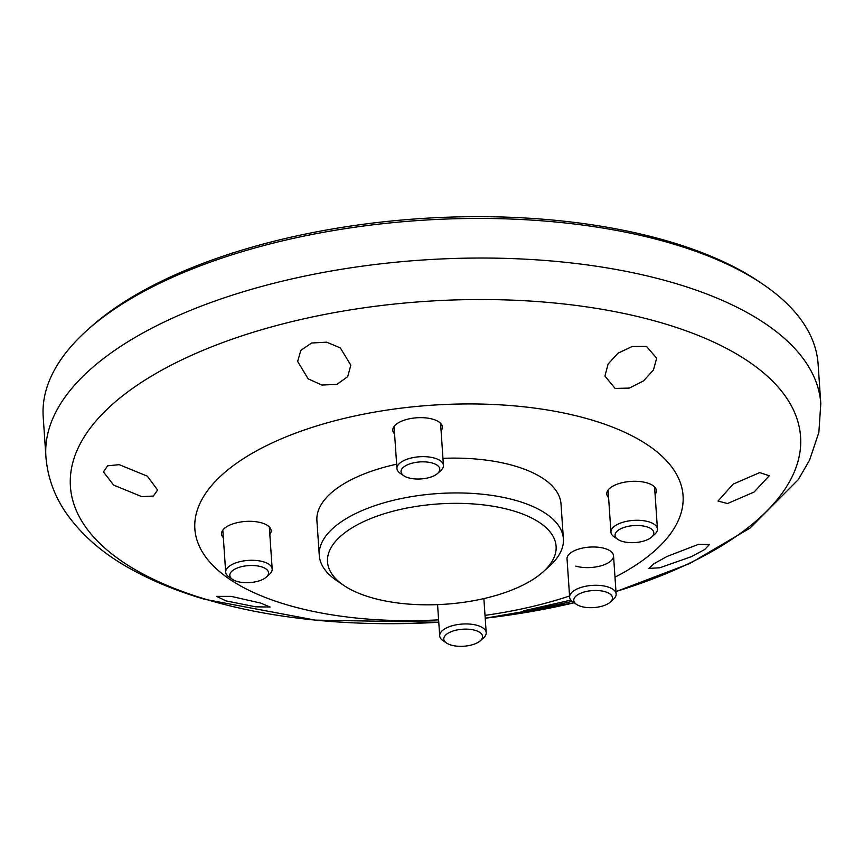 <?xml version="1.0" encoding="UTF-8"?>
<svg xmlns="http://www.w3.org/2000/svg" width="864" height="864" viewBox="0 0 864 864"><rect width="100%" height="100%" fill="white"/><g stroke="black" fill="none" stroke-linecap="round" stroke-linejoin="round"><path stroke-width="1.3" d="M570.888 600.124L523.768 610.772L533.023 609.8L572.206 601.42M226.109 600.912L255.56 606.809L270.14 607.046L260.55 603.05L231.174 596.365L216.475 596.365L226.109 600.912M113.648 485.104L141.826 496.649L153.371 496.044L157.604 490.039L147.334 476.172L119.243 464.681L107.622 465.793L103.432 471.906L113.648 485.104M308.146 378.832L321.851 385.042L336.928 384.394L347.695 376.65L350.827 365.191L340.33 347.89L326.624 342.166L311.623 343.019L300.834 350.374L297.637 361.4L308.146 378.832M615.103 388.433L629.424 388.076L643.55 380.894L653.432 369.986L656.662 358.225L646.542 346.421L632.2 346.486L617.954 353.236L608.083 364.068L604.94 376.088L615.103 388.433M269.838 534.514A24.851 10.908 176.1 0 0 271.123 530.626A24.851 10.908 176.1 0 0 261.824 522.936A24.851 10.908 176.1 0 0 235.246 523.152A24.851 10.908 176.1 0 0 221.53 534.006A24.851 10.908 176.1 0 0 223.344 537.689M441.083 430.855A24.851 10.908 176.1 0 0 442.379 426.967A24.851 10.908 176.1 0 0 433.08 419.278A24.851 10.908 176.1 0 0 406.501 419.494A24.851 10.908 176.1 0 0 392.785 430.348A24.851 10.908 176.1 0 0 394.589 434.03M727.52 503.539L754.078 492.059L769.241 475.751L759.704 472.597L733.104 484.142L718.027 501.055L727.52 503.539M659.783 567.778L691.362 556.664L704.722 549.515L709.506 544.439L698.533 544.331L667.116 556.427L653.692 563.868L648.853 568.415L659.783 567.778M575.748 566.104A23.296 10.228 176.1 0 0 600.674 565.898A23.296 10.228 176.1 0 0 613.526 555.714A23.296 10.228 176.1 0 0 604.811 548.51A23.296 10.228 176.1 0 0 579.895 548.716A23.296 10.228 176.1 0 0 567.032 558.889L569.646 597.186A23.296 10.228 -3.9 0 1 574.733 590.198A23.296 10.228 -3.9 0 1 600.264 585.479A23.296 10.228 -3.9 0 1 616.14 594.022A23.296 10.228 -3.9 0 1 613.526 599.195L610.319 602.078A19.418 8.521 176.1 0 0 603.709 591.354A19.418 8.521 176.1 0 0 578.005 594.583A19.418 8.521 176.1 0 0 576.504 604.39A19.418 8.521 176.1 0 0 608.267 603.58A19.418 8.521 176.1 0 0 610.319 602.078M655.096 494.5A24.851 10.908 176.1 0 0 656.381 490.601A24.851 10.908 176.1 0 0 647.082 482.911A24.851 10.908 176.1 0 0 620.503 483.127A24.851 10.908 176.1 0 0 606.787 493.981A24.851 10.908 176.1 0 0 608.602 497.664M615.978 591.602L689.742 563.544L750.028 528.109L798.282 479.639L809.568 460.091L818.856 432.454L820.8 403.639L818.1 364.025A388.346 170.37 176.1 0 0 763.139 284.407L759.575 281.988A384.469 168.664 176.1 0 0 670.172 241.834A384.469 168.664 176.1 0 0 90.05 327.629L86.854 330.512A388.346 170.37 176.1 0 0 43.2 416.858L45.9 456.462C47.412 475.988 53.654 494.089 64.606 510.754C80.449 534.254 102.892 553.878 131.911 569.624C153.209 581.353 177.347 591.214 204.314 599.206L315.252 620.125L438.772 622.264A365.926 160.531 176.1 0 1 207.306 599.735A365.926 160.531 176.1 0 1 150.325 376.801A365.926 160.531 176.1 0 1 663.703 323.482A365.926 160.531 176.1 0 1 615.967 591.505M763.139 284.407A388.346 170.37 176.1 0 0 672.829 243.853A388.346 170.37 176.1 0 0 86.854 330.512M614.995 577.152A244.663 107.33 176.1 0 0 591.538 419.947A244.663 107.33 176.1 0 0 248.281 455.609A244.663 107.33 176.1 0 0 286.384 604.66A244.663 107.33 176.1 0 0 438.61 619.855M543.229 571.763A114.566 50.263 176.1 0 0 513.248 510.84A114.566 50.263 176.1 0 0 366.584 520.301A114.566 50.263 176.1 0 0 343.721 585.36A114.566 50.263 176.1 0 0 370.364 597.326A114.566 50.263 176.1 0 0 543.229 571.763L549.623 565.996A122.332 53.665 176.1 0 0 563.382 538.801L561.006 503.982A122.332 53.665 176.1 0 0 515.246 466.128A122.332 53.665 176.1 0 0 442.962 458.341M396.641 464.195A122.332 53.665 176.1 0 0 316.915 520.625L319.28 555.444A122.332 53.665 176.1 0 0 336.604 580.522L343.721 585.36M563.382 538.801A122.332 53.665 176.1 0 0 517.622 500.947A122.332 53.665 176.1 0 0 386.802 502.016A122.332 53.665 176.1 0 0 319.28 555.444M485.017 615.373A244.663 107.33 176.1 0 0 569.57 595.987M646.542 526.748A19.418 8.521 176.1 0 0 621.68 528.347A19.418 8.521 176.1 0 0 617.814 539.374A19.418 8.521 176.1 0 0 622.328 541.404A19.418 8.521 176.1 0 0 651.629 537.073A19.418 8.521 176.1 0 0 646.542 526.748M617.814 539.374L614.25 536.954A23.296 10.228 -3.9 0 1 610.945 532.181A23.296 10.228 -3.9 0 1 623.808 521.996A23.296 10.228 -3.9 0 1 648.724 521.802A23.296 10.228 -3.9 0 1 657.439 529.006A23.296 10.228 -3.9 0 1 654.826 534.19L651.629 537.073M576.504 604.39L572.951 601.96A23.296 10.228 -3.9 0 1 569.646 597.186M405.292 465.934A19.418 8.521 176.1 0 0 403.801 475.74A19.418 8.521 176.1 0 0 435.564 474.941A19.418 8.521 176.1 0 0 437.616 473.429A19.418 8.521 176.1 0 0 431.006 462.704A19.418 8.521 176.1 0 0 405.292 465.934M403.801 475.74L400.237 473.321A23.296 10.228 -3.9 0 1 396.943 468.536A23.296 10.228 -3.9 0 1 402.03 461.56A23.296 10.228 -3.9 0 1 427.561 456.84A23.296 10.228 -3.9 0 1 443.437 465.372A23.296 10.228 -3.9 0 1 440.813 470.556L437.616 473.429M237.071 581.429A19.418 8.521 176.1 0 0 266.371 577.087A19.418 8.521 176.1 0 0 261.284 566.762A19.418 8.521 176.1 0 0 236.423 568.372A19.418 8.521 176.1 0 0 232.556 579.398A19.418 8.521 176.1 0 0 237.071 581.429M232.556 579.398L228.992 576.979A23.296 10.228 -3.9 0 1 225.688 572.195A23.296 10.228 -3.9 0 1 238.55 562.021A23.296 10.228 -3.9 0 1 263.466 561.816A23.296 10.228 -3.9 0 1 272.182 569.03A23.296 10.228 -3.9 0 1 269.568 574.204L266.371 577.087M478.321 642.233A19.418 8.521 176.1 0 0 480.373 640.732A19.418 8.521 176.1 0 0 473.764 629.996A19.418 8.521 176.1 0 0 448.049 633.236A19.418 8.521 176.1 0 0 446.558 643.032A19.418 8.521 176.1 0 0 478.321 642.233M446.558 643.032L442.994 640.613A23.296 10.228 -3.9 0 1 439.7 635.839A23.296 10.228 -3.9 0 1 444.787 628.852A23.296 10.228 -3.9 0 1 470.318 624.132A23.296 10.228 -3.9 0 1 486.194 632.664A23.296 10.228 -3.9 0 1 483.581 637.848L480.373 640.732M820.8 403.639A388.346 170.37 176.1 0 0 675.529 283.457A388.346 170.37 176.1 0 0 260.258 286.848A388.346 170.37 176.1 0 0 45.9 456.462M574.182 602.802L485.212 618.214A365.926 160.531 176.1 0 0 574.139 602.78M608.083 490.093L610.945 532.181M654.577 486.929L657.439 529.006M613.526 555.714L616.14 594.022M394.07 426.46L396.943 468.536M440.564 423.284L443.437 465.372M269.32 526.943L272.182 569.03M222.826 530.118L225.688 572.195M483.872 598.59L486.194 632.664M437.573 604.638L439.7 635.839"/></g></svg>
